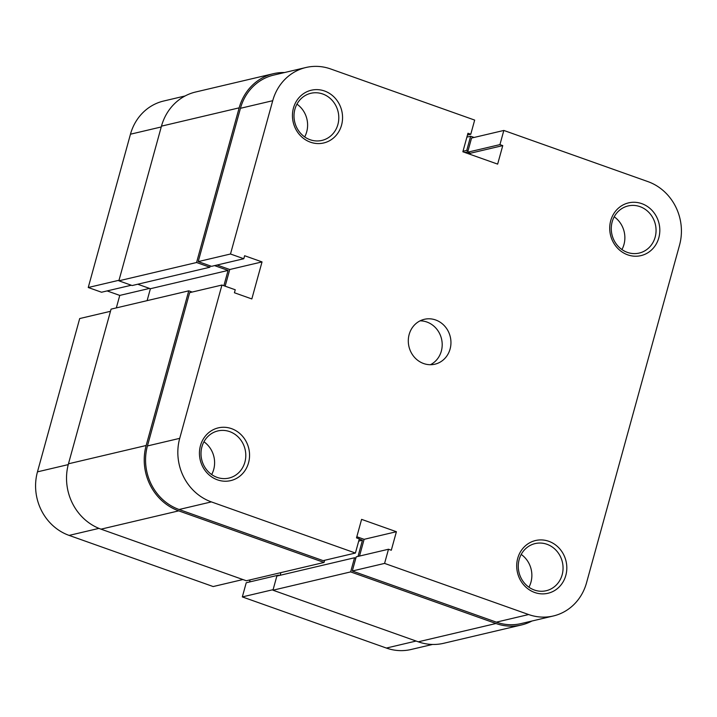 <?xml version="1.0" encoding="UTF-8"?>
<svg xmlns="http://www.w3.org/2000/svg" width="717" height="717" viewBox="0 0 717 717"><rect width="100%" height="100%" fill="white"/><g stroke="black" fill="none" stroke-linecap="round" stroke-linejoin="round"><path stroke-width="1.08" d="M273.105 589.661L242.328 596.911L386.373 648.051L416.129 641.043M98.955 528.375L69.11 535.402A50.432 46.444 -103.3 0 1 37.463 471.858L79.695 318.554L110.472 311.303M279.388 575.455L278.51 575.142L278.357 575.697M69.11 535.402L213.164 586.551L242.911 579.542M107.111 290.923L119.766 295.413L116.333 307.889M119.022 280.257L88.245 287.508L101.545 292.231L131.301 285.232M88.245 287.508L130.467 134.204A50.432 46.444 -103.3 0 1 163.682 101.016L185.076 95.97M432.468 644.458L411.065 649.494A50.432 46.444 -103.3 0 1 386.373 648.051M278.51 575.142L246.227 582.751L242.328 596.911M250.108 579.874L249.534 581.971M149.521 288.413L119.766 295.413M474.089 137.458L470.657 136.239L466.892 137.126M470.657 136.239L466.749 150.4L462.994 151.287M467.762 151.816L464.903 152.497M466.749 150.4L468.031 150.848M469.196 152.757L468.873 153.904M284.532 72.542A51.875 47.77 76.7 0 0 273.32 73.708L195.633 92.009A51.875 47.77 76.7 0 0 161.468 126.147L118.87 280.813L132.17 285.536L209.866 267.235L210.242 265.873M273.32 73.708A51.875 47.77 76.7 0 0 239.164 107.846L161.468 126.147M239.164 107.846L196.566 262.512L118.87 280.813M196.566 262.512L209.866 267.235M137.736 284.228L150.4 288.718L228.087 270.417L214.553 265.613M147.11 300.647L150.4 288.718M223.874 285.725L228.087 270.417M178.712 510.863A51.875 47.77 76.7 0 1 146.16 445.499L188.759 290.833L111.072 309.135L68.465 463.8A51.875 47.77 76.7 0 0 101.016 529.164L246.343 580.761L324.039 562.46L178.712 510.863L101.016 529.164M188.759 290.833L192.201 292.052M324.039 562.46L324.64 560.291M358.007 556.419L362.461 540.233L358.697 541.12M362.461 540.233L359.262 539.094M280.159 575.276L280.885 572.623M354.548 557.754L276.852 576.056L272.953 590.208L350.649 571.906L354.548 557.754L355.829 558.202M350.649 571.906L495.976 623.512L418.28 641.814L272.953 590.208M418.28 641.814A51.875 47.77 76.7 0 0 443.68 643.292L521.367 624.991A51.875 47.77 76.7 0 0 531.924 621.03M495.976 623.512A51.875 47.77 76.7 0 0 521.367 624.991M610.714 220.711A27.094 24.943 -103.3 0 1 641.814 203.655A27.094 24.943 -103.3 0 1 658.815 237.784A27.094 24.943 -103.3 0 1 627.707 254.84A27.094 24.943 -103.3 0 1 610.714 220.711M655.159 237.139A24.208 22.29 76.7 0 0 649.772 213.406A24.208 22.29 76.7 0 0 628.119 205.94A24.208 22.29 76.7 0 0 612.175 221.876A24.208 22.29 76.7 0 0 617.561 245.608A24.208 22.29 76.7 0 0 639.214 253.065A24.208 22.29 76.7 0 0 655.159 237.139M517.71 558.355A27.094 24.943 -103.3 0 1 548.81 541.299A27.094 24.943 -103.3 0 1 565.812 575.428A27.094 24.943 -103.3 0 1 534.703 592.493A27.094 24.943 -103.3 0 1 517.71 558.355M562.155 574.783A24.208 22.29 76.7 0 0 556.768 551.05A24.208 22.29 76.7 0 0 535.115 543.585A24.208 22.29 76.7 0 0 519.171 559.52A24.208 22.29 76.7 0 0 524.557 583.253A24.208 22.29 76.7 0 0 546.211 590.718A24.208 22.29 76.7 0 0 562.155 574.783M293.45 108.061A27.094 24.943 -103.3 0 1 324.55 91.005A27.094 24.943 -103.3 0 1 341.552 125.134A27.094 24.943 -103.3 0 1 310.452 142.19A27.094 24.943 -103.3 0 1 293.45 108.061M337.895 124.489A24.208 22.29 76.7 0 0 332.518 100.756A24.208 22.29 76.7 0 0 310.855 93.291A24.208 22.29 76.7 0 0 294.911 109.226A24.208 22.29 76.7 0 0 300.298 132.959A24.208 22.29 76.7 0 0 321.951 140.415A24.208 22.29 76.7 0 0 337.895 124.489M200.446 445.705A27.094 24.943 -103.3 0 1 231.546 428.649A27.094 24.943 -103.3 0 1 248.548 462.788A27.094 24.943 -103.3 0 1 217.448 479.843A27.094 24.943 -103.3 0 1 200.446 445.705M244.891 462.133A24.208 22.29 76.7 0 0 239.514 438.401A24.208 22.29 76.7 0 0 217.851 430.935A24.208 22.29 76.7 0 0 201.907 446.87A24.208 22.29 76.7 0 0 207.294 470.603A24.208 22.29 76.7 0 0 228.956 478.069A24.208 22.29 76.7 0 0 244.891 462.133M296.955 104.144A24.208 22.29 -103.3 0 1 306.706 131.829A24.208 22.29 -103.3 0 1 304.671 136.911M614.209 216.794A24.208 22.29 -103.3 0 1 623.969 244.479A24.208 22.29 -103.3 0 1 621.935 249.561M203.951 441.789A24.208 22.29 -103.3 0 1 213.702 469.483A24.208 22.29 -103.3 0 1 211.667 474.564M521.214 554.438A24.208 22.29 -103.3 0 1 530.965 582.132A24.208 22.29 -103.3 0 1 528.931 587.214M450.097 349.009A23.061 21.232 76.7 0 0 444.97 326.414A23.061 21.232 76.7 0 0 424.339 319.307A23.061 21.232 76.7 0 0 409.156 334.481A23.061 21.232 76.7 0 0 414.283 357.084A23.061 21.232 76.7 0 0 434.914 364.191A23.061 21.232 76.7 0 0 450.097 349.009M430.415 364.711A23.061 21.232 76.7 0 0 441.34 351.079A23.061 21.232 76.7 0 0 420.081 320.84M470.155 154.361L470.469 153.214L467.654 152.21L471.562 138.049L503.836 130.449L647.89 181.598A50.432 46.444 76.7 0 1 679.537 245.142L586.533 582.796A50.432 46.444 76.7 0 1 553.318 615.984L521.044 623.593A50.432 46.444 -103.3 0 1 496.352 622.15L352.307 571.001L356.206 556.84L388.489 549.24L391.303 550.235L396.402 531.718L361.601 519.368L356.501 537.884L359.316 538.879L355.417 553.04L211.372 501.9L179.089 509.5A50.432 46.444 -103.3 0 1 147.442 445.947L189.664 292.644L221.947 285.043L235.248 289.767L234.423 292.76L251.828 298.944L262.028 261.911L244.622 255.727L243.798 258.729L230.498 254.006L272.72 100.703L240.446 108.303A50.432 46.444 -103.3 0 1 273.652 75.106L305.935 67.506A50.432 46.444 76.7 0 0 272.72 100.703M243.798 258.729L211.524 266.33L198.215 261.606L240.446 108.303M198.215 261.606L230.498 254.006M355.417 553.04L323.134 560.649L179.089 509.5M359.504 556.069L364.119 539.327L356.815 536.737M225.156 286.182L229.745 269.511L217.09 265.021M305.935 67.506A50.432 46.444 76.7 0 1 330.627 68.949L474.672 120.089L470.773 134.249L467.959 133.254L462.859 151.771L497.652 164.121L502.751 145.605L499.937 144.61L503.836 130.449M221.947 285.043L179.716 438.347A50.432 46.444 76.7 0 0 211.372 501.9M352.307 571.001L384.581 563.401L388.489 549.24M384.581 563.401L528.635 614.541A50.432 46.444 76.7 0 0 553.318 615.984M364.119 539.327L396.402 531.718M229.745 269.511L262.028 261.911M467.654 152.21L499.937 144.61M470.469 153.214L502.751 145.605M467.466 135.029L470.773 134.249M37.463 471.858L68.249 464.607M161.244 126.963L130.467 134.204M146.16 445.499L68.465 463.8M496.352 622.15L528.635 614.541M147.442 445.947L179.716 438.347"/></g></svg>
